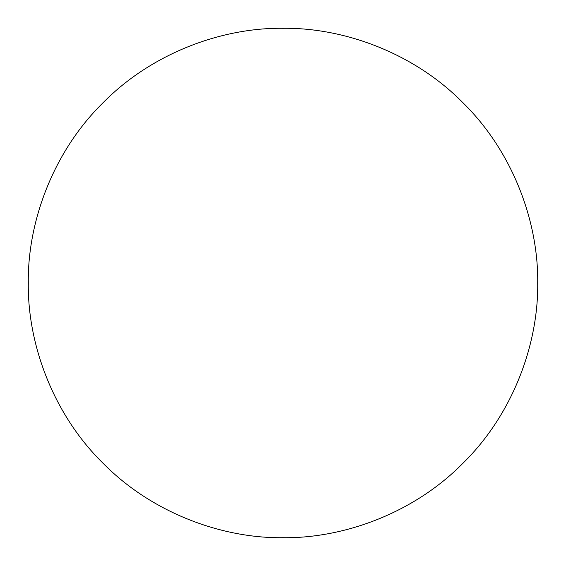 <?xml version="1.0" encoding="UTF-8"?>
<svg xmlns="http://www.w3.org/2000/svg" width="566" height="566" viewBox="0 0 566 566"><rect width="100%" height="100%" fill="white"/><g stroke="black" fill="none" stroke-linecap="round" stroke-linejoin="round"><path stroke-width="0.42" stroke-dasharray="2.83 2.12" d="M537.7 283C538.521 223.273 513.758 152.686 463.101 102.899C413.314 52.242 342.727 27.479 283 28.3C223.273 27.479 152.686 52.242 102.899 102.899C52.242 152.686 27.479 223.273 28.3 283C27.479 342.727 52.242 413.314 102.899 463.101C152.686 513.758 223.273 538.521 283 537.7C342.727 538.521 413.314 513.758 463.101 463.101C513.758 413.314 538.521 342.727 537.7 283"/><path stroke-width="0.85" d="M537.7 283C538.521 223.273 513.758 152.686 463.101 102.899C413.314 52.242 342.727 27.479 283 28.3C223.273 27.479 152.686 52.242 102.899 102.899C52.242 152.686 27.479 223.273 28.3 283C27.479 342.727 52.242 413.314 102.899 463.101C152.686 513.758 223.273 538.521 283 537.7C342.727 538.521 413.314 513.758 463.101 463.101C513.758 413.314 538.521 342.727 537.7 283"/></g></svg>
